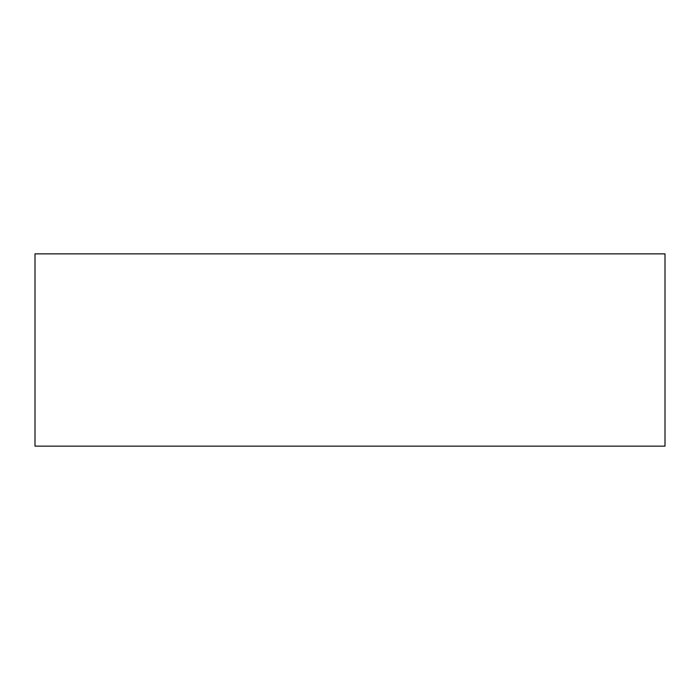 <?xml version="1.0" encoding="UTF-8"?>
<svg xmlns="http://www.w3.org/2000/svg" width="700" height="700" viewBox="0 0 700 700"><rect width="100%" height="100%" fill="white"/><g stroke="black" fill="none" stroke-linecap="round" stroke-linejoin="round"><path stroke-width="1.05" d="M665 446.145L665 253.855L35 253.855L35 446.145L665 446.145"/></g></svg>
